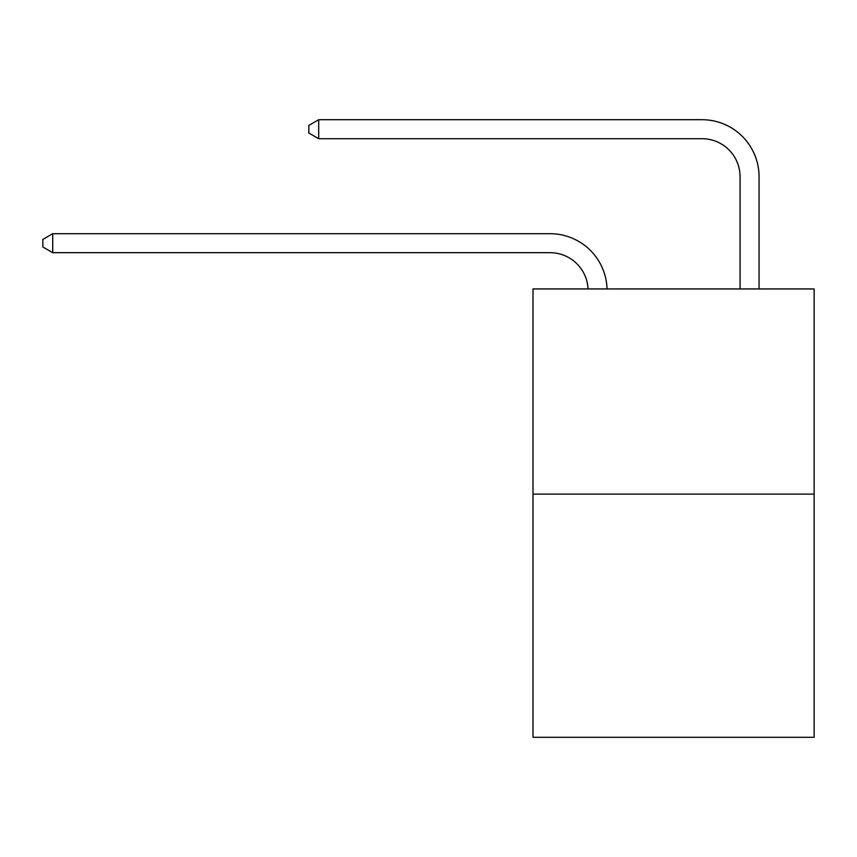 <?xml version="1.0" encoding="UTF-8"?>
<svg xmlns="http://www.w3.org/2000/svg" width="857" height="857" viewBox="0 0 857 857"><rect width="100%" height="100%" fill="white"/><g stroke="black" fill="none" stroke-linecap="round" stroke-linejoin="round"><path stroke-width="1.29" d="M814.15 494.114L814.15 288.948L532.99 288.948L532.99 737.288L814.15 737.288L814.15 494.114L532.99 494.114M588.041 288.948A37.997 37.997 179.6 0 0 550.087 252.697A37.997 37.997 179.6 0 1 588.041 288.948A37.997 37.997 179.6 0 0 550.087 252.697A37.997 37.997 179.6 0 1 588.041 288.948A37.997 37.997 179.6 0 0 550.087 252.697A37.997 37.997 179.6 0 1 588.041 288.948A37.997 37.997 179.6 0 0 550.087 252.697A37.997 37.997 179.6 0 1 588.041 288.948A37.997 37.997 179.6 0 0 550.087 252.697A37.997 37.997 179.6 0 1 588.041 288.948A37.997 37.997 179.6 0 0 550.087 252.697A37.997 37.997 179.6 0 1 588.041 288.948A37.997 37.997 179.6 0 0 550.087 252.697A37.997 37.997 179.6 0 1 588.041 288.948A37.997 37.997 179.6 0 0 550.087 252.697A37.997 37.997 179.6 0 1 588.041 288.948A37.997 37.997 179.6 0 0 550.087 252.697A37.997 37.997 179.6 0 1 588.041 288.948A37.997 37.997 179.6 0 0 550.087 252.697A37.997 37.997 179.6 0 1 588.041 288.948A37.997 37.997 179.6 0 0 550.087 252.697A37.997 37.997 179.6 0 1 588.041 288.948A37.997 37.997 179.6 0 0 550.087 252.697A37.997 37.997 179.6 0 1 588.041 288.948A37.997 37.997 179.6 0 0 550.087 252.697A37.997 37.997 179.6 0 1 588.041 288.948A37.997 37.997 179.6 0 0 550.087 252.697A37.997 37.997 179.6 0 1 588.041 288.948A37.997 37.997 179.6 0 0 550.087 252.697A37.997 37.997 179.6 0 1 588.041 288.948A37.997 37.997 179.6 0 0 550.087 252.697A37.997 37.997 179.6 0 1 588.041 288.948A37.997 37.997 179.6 0 0 550.087 252.697A37.997 37.997 179.6 0 1 588.041 288.948A37.997 37.997 179.6 0 0 550.087 252.697A37.997 37.997 179.6 0 1 588.041 288.948A37.997 37.997 179.6 0 0 550.087 252.697A37.997 37.997 179.6 0 1 588.041 288.948A37.997 37.997 179.6 0 0 550.087 252.697A37.997 37.997 179.6 0 1 588.041 288.948A37.997 37.997 179.6 0 0 550.087 252.697A37.997 37.997 179.6 0 1 588.041 288.948A37.997 37.997 179.6 0 0 550.087 252.697A37.997 37.997 179.6 0 1 588.041 288.948A37.997 37.997 179.6 0 0 550.087 252.697A37.997 37.997 179.6 0 1 588.041 288.948A37.997 37.997 179.6 0 0 550.087 252.697A37.997 37.997 179.6 0 1 588.041 288.948A37.997 37.997 0 0 0 550.087 252.697L52.727 252.697L42.85 246.998L42.85 239.403L52.727 233.704L550.087 233.704A56.991 56.991 -0.4 0 1 607.045 288.948M740.062 288.948L740.062 176.703A37.997 37.997 0 0 0 702.065 138.716L318.697 138.716L308.82 133.017L308.82 125.411L318.697 119.712L702.065 119.712A56.991 56.991 0.4 0 1 759.056 176.703L759.056 288.948M52.727 233.704L550.087 233.704L52.727 233.704L550.087 233.704L52.727 233.704L550.087 233.704L52.727 233.704L550.087 233.704L52.727 233.704L550.087 233.704L52.727 233.704L550.087 233.704L52.727 233.704L550.087 233.704L52.727 233.704L550.087 233.704L52.727 233.704L550.087 233.704L52.727 233.704L550.087 233.704L52.727 233.704L550.087 233.704L52.727 233.704L550.087 233.704L52.727 233.704L550.087 233.704L52.727 233.704L550.087 233.704L52.727 233.704L550.087 233.704L52.727 233.704L550.087 233.704L52.727 233.704L550.087 233.704L52.727 233.704L550.087 233.704L52.727 233.704L550.087 233.704L52.727 233.704L550.087 233.704L52.727 233.704L550.087 233.704L52.727 233.704L550.087 233.704L52.727 233.704L550.087 233.704L52.727 233.704L550.087 233.704L52.727 233.704L52.727 252.697M740.062 176.703A37.997 37.997 -179.6 0 0 702.065 138.716M318.697 119.712L318.697 138.716"/></g></svg>
